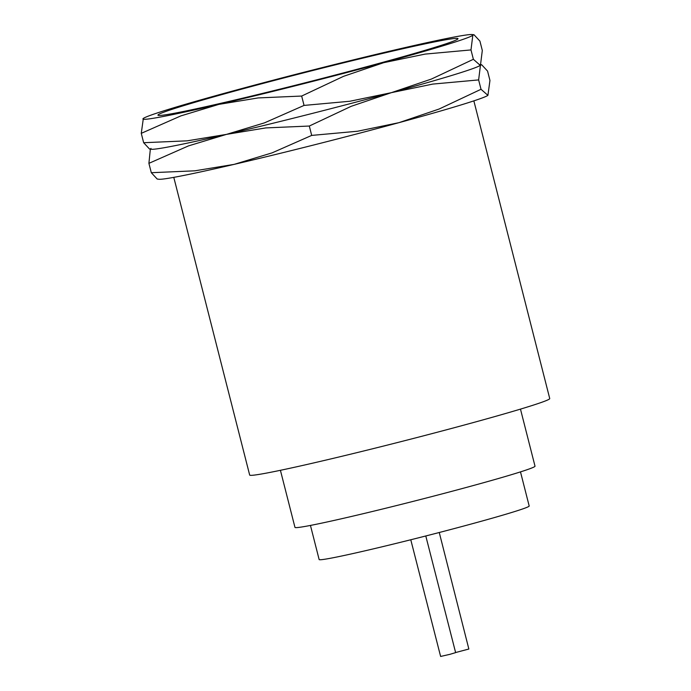 <?xml version="1.0" encoding="UTF-8"?>
<svg xmlns="http://www.w3.org/2000/svg" width="691" height="691" viewBox="0 0 691 691"><rect width="100%" height="100%" fill="white"/><g stroke="black" fill="none" stroke-linecap="round" stroke-linejoin="round"><path stroke-width="1.04" d="M473.853 100.869L549.734 398.552A154.827 5.01 165.7 0 1 435.727 432.644A154.827 5.01 165.7 0 1 266.389 473.11A154.827 5.01 165.7 0 1 249.667 475.037L173.786 177.354M441.273 40.596A154.827 5.01 -14.3 0 0 271.943 81.063A154.827 5.01 -14.3 0 0 157.937 115.155A154.827 5.01 -14.3 0 0 174.659 113.22A154.827 5.01 -14.3 0 0 343.988 72.754A154.827 5.01 -14.3 0 0 457.995 38.67A154.827 5.01 -14.3 0 0 441.273 40.596A154.827 5.01 -14.3 0 0 269.585 81.685A154.827 5.01 -14.3 0 0 158.049 115.293A154.827 5.01 -14.3 0 0 174.659 113.22A154.827 5.01 -14.3 0 0 341.63 73.376A154.827 5.01 -14.3 0 0 457.96 38.843A154.827 5.01 -14.3 0 0 441.273 40.596M520.47 409.115L535.015 466.183A123.862 4.008 165.7 0 1 443.812 493.452A123.862 4.008 165.7 0 1 308.341 525.834A123.862 4.008 165.7 0 1 294.962 527.371L280.416 470.303M520.487 471.893L529.185 506.002A108.383 3.507 165.7 0 1 449.383 529.859A108.383 3.507 165.7 0 1 330.842 558.19A108.383 3.507 165.7 0 1 319.138 559.537L310.449 525.428M425.794 535.974L455.628 652.615L449.927 654.325L440.625 656.45L410.782 539.766M439.26 532.502L468.852 649.022L455.611 652.546M151.001 148.401A170.314 5.511 -14.3 0 0 150.75 148.608A170.314 5.511 -14.3 0 0 168.967 146.846A170.314 5.511 -14.3 0 0 226.484 134.382A170.314 5.511 -14.3 0 0 391.339 92.672L432.773 84.086L478.63 79.914L480.47 65.187A170.314 5.511 -14.3 0 0 480.003 64.539M150.344 149.144L148.911 163.335L188.496 145.887L226.484 134.382L265.759 127.921L309.309 126.038L351.201 106.31L391.339 92.672A170.314 5.511 -14.3 0 0 480.254 65.377A170.314 5.511 -14.3 0 0 480.254 65.377L473.378 59.296L431.478 79.033L391.339 92.672A170.314 5.511 -14.3 0 0 480.228 65.395M143.305 118.446L143.348 118.411A170.314 5.511 -14.3 0 0 143.106 118.619A170.314 5.511 -14.3 0 0 161.323 116.857A170.314 5.511 -14.3 0 0 218.84 104.384A170.314 5.511 -14.3 0 0 383.695 62.682A170.314 5.511 -14.3 0 0 472.825 35.198A170.314 5.511 -14.3 0 0 472.359 34.55A170.314 5.511 -14.3 0 0 454.609 36.96A170.314 5.511 -14.3 0 0 397.092 49.432A170.314 5.511 -14.3 0 0 232.236 91.143A170.314 5.511 -14.3 0 0 143.348 118.411L141.266 133.346L180.852 115.898L218.84 104.384L258.114 97.932L301.665 96.049L343.557 76.321L383.695 62.682L425.12 54.097L470.986 49.925L472.825 35.198L474.035 34.775L479.917 41.097L482.309 50.469L480.47 65.187L481.679 64.764L487.561 71.087L489.954 80.458L487.915 95.349L481.022 89.286L439.122 109.023L398.983 122.661L357.558 131.238L311.693 135.41L272.116 152.858L234.128 164.372L194.845 170.824L151.303 172.707L157.185 179.029L158.861 179.254A170.314 5.511 -14.3 0 0 176.611 176.836A170.314 5.511 -14.3 0 0 234.128 164.372A170.314 5.511 -14.3 0 0 398.983 122.661A170.314 5.511 -14.3 0 0 487.872 95.384A170.314 5.511 -14.3 0 0 487.898 95.367M311.693 135.41L309.309 126.038M151.303 172.707L148.911 163.335M481.022 89.286L478.63 79.914M143.659 142.717L149.541 149.031L151.217 149.256A170.314 5.511 -14.3 0 0 168.967 146.846A170.314 5.511 -14.3 0 0 226.484 134.382A170.314 5.511 -14.3 0 0 391.339 92.672L349.914 101.249L304.049 105.421L264.472 122.868L226.484 134.382L187.201 140.834L143.659 142.717L141.266 133.346M304.049 105.421L301.665 96.049M473.378 59.296L470.986 49.925M480.876 64.66L481.679 64.764M472.359 34.55L474.035 34.775"/></g></svg>
